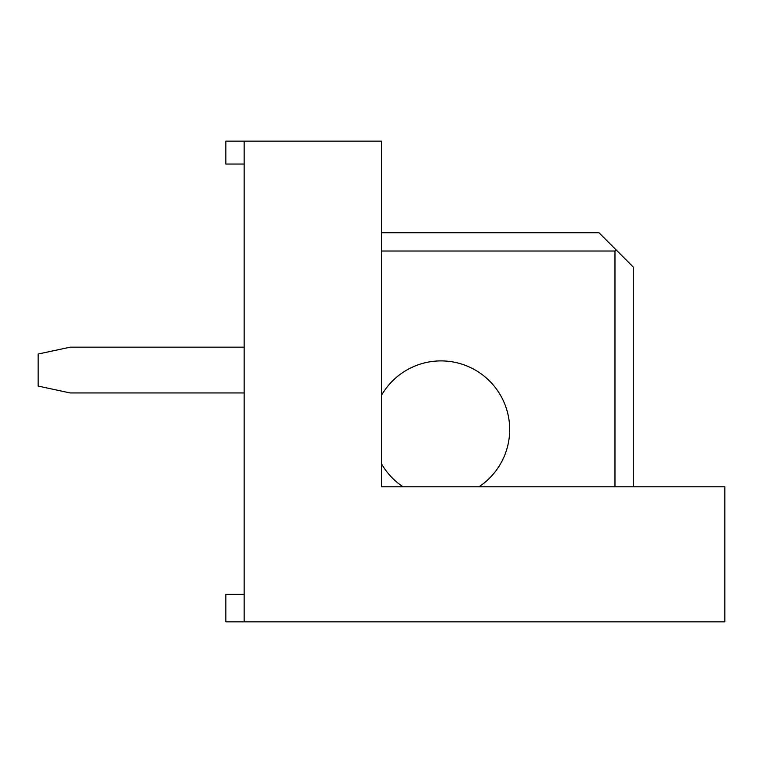 <?xml version="1.0" encoding="UTF-8"?>
<svg xmlns="http://www.w3.org/2000/svg" width="763" height="763" viewBox="0 0 763 763"><rect width="100%" height="100%" fill="white"/><g stroke="black" fill="none" stroke-linecap="round" stroke-linejoin="round"><path stroke-width="1.14" d="M244.16 164.045L225.848 164.045L225.848 141.155L244.16 141.155L244.16 621.845L724.85 621.845L724.85 486.794L381.5 486.794L381.5 141.155L244.16 141.155M244.16 594.377L225.848 594.377L225.848 621.845L244.16 621.845M244.16 347.165L70.196 347.165L38.15 354.032L38.15 386.078L70.196 392.945L244.16 392.945M614.978 486.794L614.978 251.027L381.5 251.027M403.055 486.794A68.67 68.67 0 0 1 381.5 463.828M381.5 395.31A68.67 68.67 0 0 1 488.005 379.497A68.67 68.67 0 0 1 478.973 486.794M614.978 251.027L616.122 249.882L598.955 232.715L381.5 232.715M633.29 486.794L633.29 267.05L616.122 249.882"/></g></svg>
